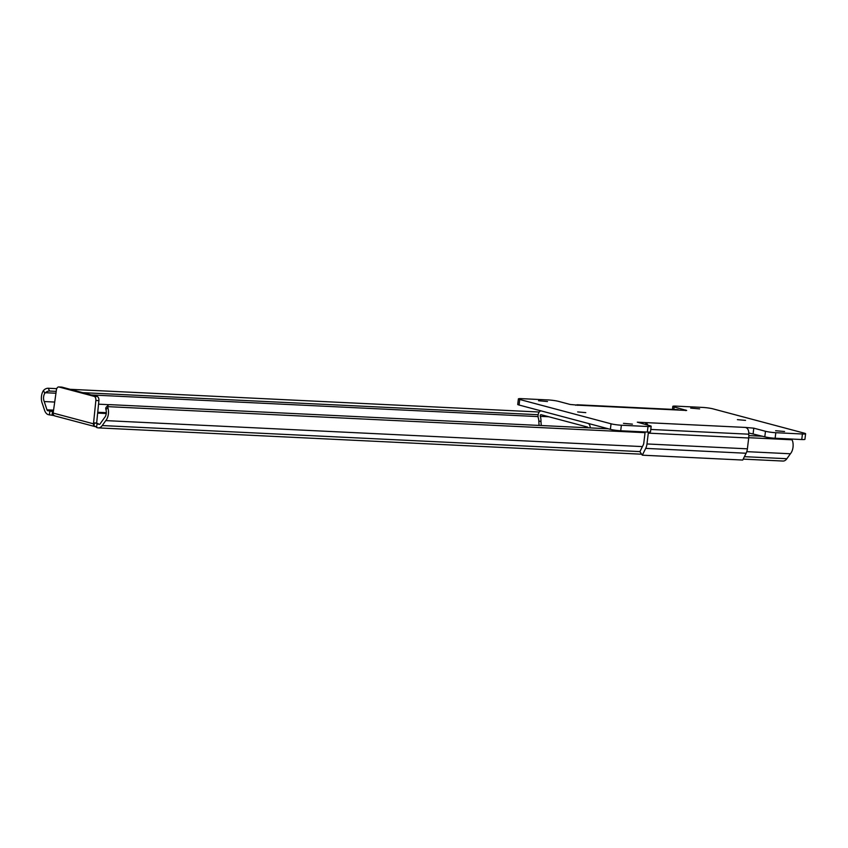 <?xml version="1.0" encoding="UTF-8"?>
<svg xmlns="http://www.w3.org/2000/svg" width="848" height="848" viewBox="0 0 848 848"><rect width="100%" height="100%" fill="white"/><g stroke="black" fill="none" stroke-linecap="round" stroke-linejoin="round"><path stroke-width="1.27" d="M107.654 406.637L107.855 407.644A9.667 5.597 92.8 0 1 105.756 420.608L102.237 425.558A9.72 5.629 92.8 0 1 98.336 427.89A9.72 5.629 92.8 0 1 97.647 427.774L96.566 427.487L97.011 423.799L99.163 424.371A1.866 1.081 -87.2 0 0 99.301 424.392A1.866 1.081 -87.2 0 0 100.043 423.947L104.548 417.608A5.936 3.434 -87.2 0 0 105.936 409.584L105.746 408.789A3.742 2.555 -135.4 0 1 106.286 407.146L108.205 405.206A3.742 2.555 44.6 0 0 107.654 406.637L645.052 432.671M53.657 415.17L54.59 415.817L53.657 415.17A2.798 2.268 -75.1 0 1 53.148 413.071L56.403 389.995A3.742 2.162 -87.2 0 1 58.692 386.953A3.742 2.162 -87.2 0 1 58.957 386.995L94.16 396.366L97.202 396.514L61.999 387.144L58.957 386.995M53.148 413.071L93.492 423.809L95.856 400.489A3.742 2.162 -87.2 0 0 94.16 396.366M748.731 437.695L791.958 439.783L792.498 440.812A9.667 5.597 92.8 0 1 790.4 453.765L786.88 458.726A9.72 5.629 92.8 0 1 782.99 461.047L743.198 459.118M105.756 420.608L642.424 446.599M746.77 451.655L790.4 453.765M108.205 405.206A3.742 2.555 44.6 0 1 109.837 404.644L608.302 428.781M748.805 435.586L762.723 436.264M791.958 439.783A3.742 2.555 44.6 0 0 791.364 439.031M97.202 396.514A3.742 2.162 92.8 0 1 98.898 400.638L96.651 423.035L93.609 422.887M97.011 423.799L98.156 423.587L94.361 422.929L94.001 425.919L96.63 426.936M54.028 415.573L48.325 414.64A9.72 5.629 92.8 0 1 44.541 410.199L42.4 403.733A9.667 5.597 92.8 0 1 43.471 390.504L44.234 389.751A3.742 2.078 -25.5 0 1 48.251 388.246L49.587 391.045A3.742 2.078 154.5 0 0 45.389 392.719L44.817 393.313A5.936 3.434 -87.2 0 0 44.234 401.549L46.969 409.817A1.866 1.081 -87.2 0 0 47.7 410.665L53.329 411.662M44.234 401.549L54.685 402.058M98.538 404.178L109.148 404.697M45.389 392.719L55.947 393.228M91.319 394.945L538.077 416.591M49.587 391.045L56.212 391.373M82.701 392.656L538.173 414.714M48.251 388.246L56.752 388.66M70.119 389.306L539.222 412.022M49.407 414.937L49.852 411.248M52.067 415.244L52.512 411.556M93.492 423.809A2.798 2.268 104.9 0 0 94.001 425.919M54.463 415.827L95.941 426.83M61.469 387.112A3.742 2.162 92.8 0 1 61.734 387.101A3.742 2.162 92.8 0 1 61.999 387.144M539.063 425.431L538.798 420.947A5.936 3.434 -87.2 0 0 538.395 418.287A4.844 2.809 92.8 0 1 538.522 413.347A4.844 2.809 92.8 0 1 541.109 410.93A4.844 2.809 92.8 0 1 541.459 410.994L587.982 423.375A4.844 2.809 92.8 0 1 590.208 427.911M588.014 427.805A1.102 0.636 -87.2 0 0 587.526 427.063L541.013 414.683A1.102 0.636 -87.2 0 0 540.314 416.347A9.667 5.597 92.8 0 1 540.96 421.53L541.278 425.537M745.53 420.375L737.421 419.654L745.53 420.375M585.777 412.637L577.668 411.916L585.777 412.637M632.428 424.138L623.481 423.353L632.428 424.138M784.57 431.515L775.623 430.72L784.57 431.515M547.49 401.528L538.544 400.733L547.49 401.528M699.632 408.895L690.685 408.111L699.632 408.895M748.763 432.989L764.801 436.815A7.473 0.753 6.9 0 0 775.136 438.246L801.752 439.529A7.473 0.753 6.9 0 0 804.932 439.296L805.6 433.763A7.473 0.753 6.9 0 0 804.264 433.158L712.956 408.853A7.473 0.753 6.9 0 0 702.621 407.422L675.994 406.128A7.473 0.753 6.9 0 0 672.824 406.362A7.473 0.753 6.9 0 0 674.16 406.966L686.668 410.453L578.643 405.227L570.206 404.475L558.525 401.369A7.473 0.753 6.9 0 0 548.19 399.938L521.573 398.655A7.473 0.753 6.9 0 0 518.393 398.889A7.473 0.753 6.9 0 0 519.729 399.493L611.048 423.799A7.473 0.753 6.9 0 0 621.372 425.23L647.999 426.512A7.473 0.753 6.9 0 0 651.179 426.279A7.473 0.753 6.9 0 0 649.844 425.675L637.325 422.187L745.35 427.424L753.787 428.166L765.468 431.282A7.473 0.753 6.9 0 0 775.803 432.703L802.431 433.996A7.473 0.753 6.9 0 0 805.6 433.763M518.393 398.889L517.725 404.422A7.473 0.753 6.9 0 0 519.061 405.026L610.369 429.332A7.473 0.753 6.9 0 0 620.704 430.763L647.331 432.056A7.473 0.753 6.9 0 0 650.501 431.823L651.179 426.279M746.187 427.805A5.607 3.244 92.8 0 1 748.699 434.187L748.699 434.187A9.339 5.417 92.8 0 1 748.699 437.992L747.385 448.825A9.339 5.417 92.8 0 1 746.113 453.245L742.731 460.051L642.318 455.185L639.901 451.677L643.282 444.882A3.742 2.162 -87.2 0 0 643.791 443.112L645.095 432.289A3.742 2.162 -87.2 0 0 645.127 431.95M647.819 425.145A5.607 3.244 -87.2 0 0 645.763 422.94L645.572 424.541M648.37 432.088A9.339 5.417 92.8 0 1 648.285 433.137L646.971 443.96A9.339 5.417 92.8 0 1 645.699 448.38L642.318 455.185M577.753 405.386L577.817 404.846A5.607 3.244 -87.2 0 0 577.414 404.782A5.607 3.244 -87.2 0 0 575.909 405.323M577.414 404.782L677.828 409.648A5.607 3.244 92.8 0 1 678.23 409.711M650.787 429.448L748.699 434.187L650.787 429.448M107.855 407.644L105.936 409.584M47.7 410.665L53.424 410.951M97.647 413.093L106.244 413.506M46.969 409.817L53.541 410.135M97.732 412.276L106.318 412.69M102.237 425.558L639.933 451.602M744.417 456.669L786.88 458.726M44.817 393.313L43.471 390.504M98.898 400.638L95.856 400.489M540.314 416.347L548.815 416.76M538.798 420.947L540.96 421.53M801.752 439.529L802.431 433.996M775.136 438.246L775.803 432.703M764.801 436.815L765.468 431.282M753.119 433.71L753.787 428.166M647.331 432.056L647.999 426.512M620.704 430.763L621.372 425.23M610.369 429.332L611.048 423.799M519.061 405.026L519.729 399.493M685.767 410.623L685.841 410.082M673.853 409.457L674.16 406.966M648.285 433.137L748.699 437.992M645.699 448.38L746.113 453.245M646.971 443.96L747.385 448.825M98.336 427.89L641.639 454.199M61.734 387.101L58.692 386.953M672.453 409.383L672.824 406.362"/></g></svg>
